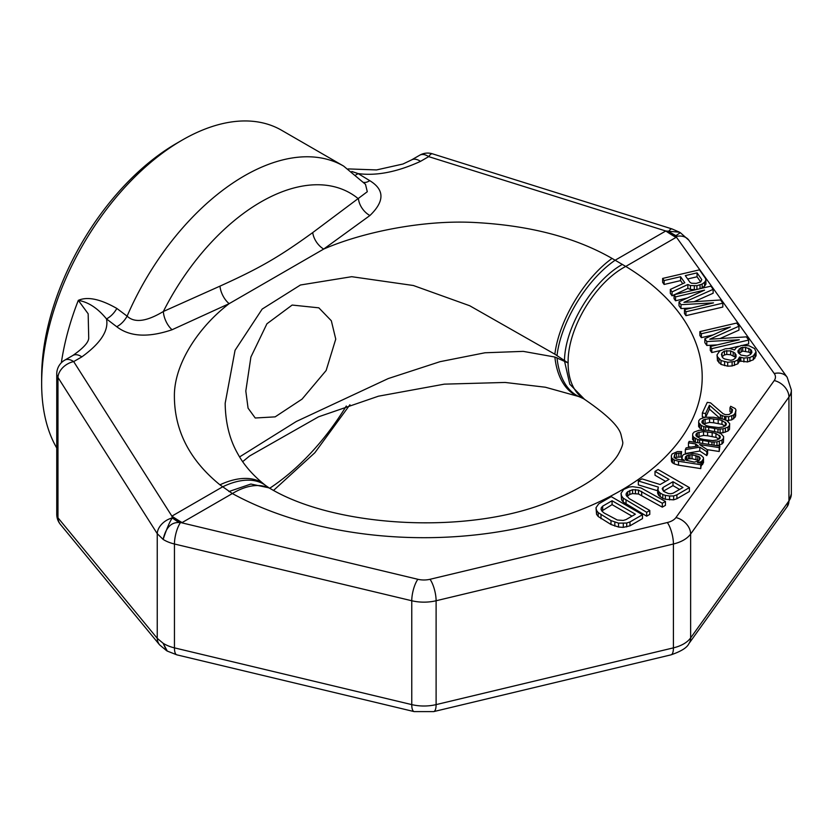 <?xml version="1.0" encoding="UTF-8"?>
<svg xmlns="http://www.w3.org/2000/svg" width="833" height="833" viewBox="0 0 833 833"><rect width="100%" height="100%" fill="white"/><g stroke="black" fill="none" stroke-linecap="round" stroke-linejoin="round"><path stroke-width="1.25" d="M72.856 355.462A15.9 9.184 60 0 1 72.888 355.441L72.888 355.441A15.9 9.184 60 0 1 81.853 356.878C100.658 343.238 108.873 330.576 106.489 318.904L116.724 326.723C129.823 336.803 148.274 337.813 172.067 329.743L229.169 303.649L323.704 249.067L369.904 215.528C384.69 201.315 384.627 189.685 369.727 180.646L358.159 173.597C376.495 176.065 397.279 171.983 420.498 161.363L428.683 156.635L665.796 230.991L679.499 232.199L672.096 228.96A15.9 4.175 107.4 0 0 668.618 231.418A159.009 99.044 59.6 0 0 675.927 235.656L680.332 232.678L679.499 232.199M312.729 232.584A15.9 9.819 55.5 0 0 323.704 249.067C362.136 232.292 423.403 219.558 475.383 222.536C529.996 225.504 575.561 237.467 612.068 258.428L625.739 266.435L676 237.415L676.167 236.457A15.9 11.995 144.3 0 1 688.86 240.227L787.154 377.245L791.35 390.021A31.8 18.357 180 0 1 788.934 397.049L690.63 534.057A31.8 18.357 180 0 1 673.418 544.001L436.107 600.749A31.8 18.357 180 0 1 411.762 600.749L174.451 544.001A31.8 18.357 180 0 1 163.133 539.42C165.757 527.82 171.046 522.197 179.033 522.541A159.009 84.248 60.3 0 1 172.316 517.949L171.89 516.137L73.679 361.595A15.9 9.184 60 0 0 64.703 360.168L72.888 355.441C83.227 348.225 88.506 342.467 88.725 338.188L88.163 313.791L78.312 300.359C88.402 302.077 97.794 308.262 106.489 318.904A15.9 8.851 127.4 0 0 116.828 308.439L127.116 316.144C134.477 323.152 146.556 321.6 163.341 311.5L219.974 286.136C260 267.997 278.545 257.293 312.729 232.584L367.291 191.725L365.5 184.332L343.623 166.079A198.764 114.756 120 0 0 127.116 316.144A15.9 8.851 127.4 0 1 116.724 326.723M61.35 362.751A198.764 114.756 120 0 1 78.312 300.359C87.496 296.319 100.335 299.016 116.828 308.439M343.623 166.079L281.575 130.26A198.764 114.756 120 0 0 182.198 140.1A198.764 114.756 120 0 0 41.65 383.534L41.65 377.037A190.809 110.164 120 0 1 176.575 143.349L182.198 140.1M56.748 514.273A15.9 15.9 0 0 0 60.382 524.384A15.9 12.724 140.5 0 1 57.966 517.793A15.9 9.184 0 0 1 56.748 514.273L56.748 477.871A15.9 9.184 0 0 0 57.966 481.391L57.966 377.453A15.9 9.184 0 0 1 56.748 373.944L56.748 410.346A15.9 9.184 0 0 0 57.966 413.855M81.853 356.878L73.679 361.595A15.9 11.183 147.6 0 0 57.966 377.453L157.239 533.661A15.9 11.183 -32.4 0 1 172.316 517.949C169.87 521.302 166.808 528.455 163.133 539.42L157.239 533.661L157.239 638.328L163.133 643.274L167.298 651.094L176.835 654.842L414.147 711.601L433.712 711.601L671.034 654.842C681.165 651.344 687.11 647.626 688.86 643.68L787.154 506.672L791.35 493.886A31.8 18.357 0 0 1 788.934 500.914A15.9 11.995 35.7 0 1 787.154 506.672M625.75 266.425A278.264 160.654 180 0 1 620.7 490.637A278.264 160.654 180 0 1 232.355 493.553L219.943 484.827C189.716 460.233 174.524 430.734 174.389 396.321C174.003 363.552 199.337 326.286 229.169 303.649A15.9 8.476 64.2 0 1 219.974 286.136M172.067 329.743A15.9 8.091 66.3 0 1 163.341 311.5A178.637 103.136 120 0 1 358.461 198.848A15.9 10.131 53 0 0 369.904 215.528M369.727 180.646A15.9 7.747 -58.6 0 1 363.782 182.385M219.943 484.827A79.093 43.993 -49.4 0 1 264.144 484.327C252.441 474.852 243.58 464.564 237.582 453.433C229.575 439.387 225.441 422.664 225.17 403.266L235.052 350.308L262.176 309.074L300.463 285.001L351.724 276.691L413.376 285.511L469.729 305.753L554.872 354.212L568.127 362.969C567.346 328.754 595.085 282.481 625.739 266.435M676 237.415A159.009 91.838 60 0 1 665.786 230.991L615.15 260.219A79.218 36.569 121.8 0 0 557.017 355.701M622.366 264.384C592.648 281.002 564.889 327.171 564.482 360.679M676.406 237.176A159.009 94.702 58.4 0 1 666.015 231.022M179.033 522.541L182.094 522.572A159.009 91.807 60 0 1 171.89 516.137L222.526 486.899A79.218 43.514 -50.7 0 1 265.8 485.629L264.144 484.327M665.619 481.37L655.009 475.247L655.009 471.353L668.993 479.423L660.121 484.535L641.972 478.871L638.328 480.985L638.328 484.879L657.57 490.772M638.328 480.985L658.33 487.107L657.57 492.98L658.674 495.416L662.808 498.415L665.328 499.259L673.637 499.842L676.906 498.728L689.422 491.501L689.422 487.607L658.143 469.541L655.009 471.353M621.033 493.271L621.605 499.915L623.23 502.049L646.668 516.189L649.792 514.378L649.792 510.483L629.165 498.571L626.062 494.979L626.301 493.303L627.718 491.72L632.559 489.689L638.495 490.106L662.308 503.257L665.442 501.456L640.952 487.919L632.497 486.649L629.082 487.086L623.719 489.408L621.033 493.271L621.605 496.01L623.23 498.155L646.668 512.295L649.792 510.483M626.905 496.52L629.8 494.406L632.559 493.584L638.495 494L662.308 507.151L665.442 505.35L665.442 501.456M596.001 507.724L596.574 514.357L598.198 516.502L610.985 524.488L618.544 527.039L623.292 527.372L629.977 525.821L642.493 518.595L642.493 514.7L611.214 496.635L598.698 503.861L596.001 507.724L596.574 510.462L598.198 512.607L610.985 520.594L618.544 523.145L626.708 523.041L629.977 521.927L642.493 514.7M662.631 278.43L664.13 280.565L680.592 276.723L684.809 282.751L670.326 289.426L672.064 291.914L687.871 284.511L690.432 285.563L696.909 285.698L702.157 284.063L704.551 282.272L705.905 280.305L705.447 278.347L699.491 269.84L662.631 278.43L662.631 282.325L664.13 284.459L680.592 280.617L682.748 283.699M670.326 289.426L670.326 293.32L672.064 295.809L674.053 294.872M674.595 294.622L687.871 288.405L690.432 289.457L695.763 289.686M700.98 288.468L704.551 286.167L705.905 284.199L705.905 280.305M684.476 309.647L684.476 313.541L685.965 315.665L722.825 307.065L722.825 303.17L720.587 299.984L683.935 302.348L713.142 289.343L710.913 286.146L674.053 294.747L675.542 296.881L704.562 290.113L679.02 301.838L680.998 304.68L713.496 302.879L684.476 309.647L685.965 311.771L722.825 303.17M694.16 301.681L713.142 293.237L713.142 289.343M674.053 294.747L674.053 298.641L675.542 300.775L687.329 298.016M679.02 301.838L679.02 305.732L680.998 308.574L691.577 307.991M710.289 346.528L711.778 348.652L748.638 340.062L746.399 336.865L709.747 339.229L738.954 326.224L736.726 323.037L699.866 331.628L701.355 333.762L730.374 326.994L704.833 338.729L706.811 341.561L739.308 339.76L710.289 346.528L710.289 350.422L711.778 352.546L720.701 350.464M728.708 348.6L738.527 346.309M742.432 345.403L748.638 343.956L748.638 340.062M719.972 338.573L738.954 330.118L738.954 326.224M699.866 331.628L699.866 335.532L701.355 337.657L713.142 334.908M704.833 338.729L704.833 342.623L706.811 345.456L717.39 344.872M702.334 413.001L705.603 413.501L709.445 405.223L720.389 414.844L724.554 416.438L728.615 416.75L733.634 414.99L735.112 413.314L735.966 409.961L735.206 408.576L730.666 406.296L729.979 407.774L732.561 409.753L731.978 412.512L728.917 414.574L725.376 414.657L723.044 413.668L710.539 402.86L707.269 402.36L702.334 413.001L702.334 416.896L705.03 417.312M705.686 417.229L709.445 409.118L719.868 418.281M726.782 420.571L731.78 419.863L735.112 417.208L735.966 409.961M729.979 407.774L729.979 411.669L731.79 412.71M698.595 422.56L701.417 425.528L703.76 426.527L718.004 429.047L722.992 428.86L728.011 427.11L729.489 425.434L729.656 423.56L726.834 420.592L722.669 418.989L713.652 417.281L705.259 417.25L700.241 419.009L698.772 420.686L698.595 426.454L699.876 428.235L702.948 430.078M719.264 432.941L722.992 432.764L728.011 431.005L729.489 429.328L729.656 423.56M692.567 435.565L693.837 437.346L697.731 439.532L711.965 442.052L716.953 441.875L721.972 440.116L723.45 438.439L723.617 436.565L720.795 433.597L716.63 432.004L707.623 430.286L699.231 430.255L694.212 432.015L692.733 433.691L692.567 439.46L695.232 442.313M717.192 445.707L721.972 444.01L723.45 442.333L723.617 436.565M685.32 449.653L685.32 453.548L699.803 451.028L706.79 455.599L707.613 453.829L707.613 449.924L699.595 444.572L719.202 447.602L719.879 446.124L689.162 441.375L688.475 442.854L695.67 443.958L698.252 445.947L686.142 447.873L685.32 449.653L699.803 447.134L706.79 451.705L707.613 449.924M707.175 449.643L719.202 451.496L719.879 446.124M688.475 442.854L688.475 446.748L690.89 447.123M717.026 354.858L717.484 360.71L721.003 364.427L727.688 366.166L732.113 365.958L737.882 363.792L739.537 360.928L747.545 361.949L753.324 359.773L756.041 355.837L756.041 351.942L754.594 348.569L748.971 345.757L741.464 345.445L736.466 347.434L734.571 349.943L729.947 348.548L725.522 348.746L719.754 350.922L717.026 354.858L717.484 356.816L721.003 360.533L727.688 362.272L734.456 361.522L737.882 359.898L739.537 357.034L743.911 358.075L749.898 357.503L753.324 355.878L756.041 351.942M671.304 455.713L671.648 461.878L674.23 463.866L678.531 465.168L700.751 468.604L701.438 463.231L697.513 462.627L701.469 461.649L703.5 458.796L703.385 457.515L700.949 455.234L697.294 454.037L689.318 453.121L683.778 454.474L682.581 455.557L681.863 458.619L684.445 460.597L676.74 459.087L674.022 457.4L674.74 454.349L676.594 453.371L680.925 453.09L681.613 451.611L677.416 451.59L672.127 453.943L671.304 455.713L671.648 457.983L674.23 459.972L678.531 461.274L700.751 464.71L701.438 463.231M701.438 465.564L703.5 462.69L703.5 458.796M674.959 458.129L676.594 457.265L680.925 456.984L681.613 451.611M663.485 491.106L672.981 485.618L679.593 489.44M601.874 510.973L612.078 504.642L631.997 516.148M687.641 278.972L697.065 276.775L700.668 281.929L696.211 283.397L691.546 283.241L690.016 282.366L685.299 275.619L697.065 272.88L701.782 279.617L700.668 281.939M703.114 423.976L709.56 422.446L713.621 422.758L721.982 424.361L725.137 426.038M722.024 352.869L722.024 356.763L724.418 354.962L726.772 354.421L730.645 354.754L734.987 357.034L735.612 357.94L733.217 359.741L730.864 360.293L724.429 358.908L722.648 357.669L721.451 354.65L722.024 352.869L724.418 351.068L730.645 350.86L734.987 353.14L736.185 356.16L735.612 357.951M738.819 353.4L742.703 351.109L748.898 352.14L750.97 353.806M697.086 436.981L703.531 435.451L707.592 435.763L715.943 437.377L719.098 439.043M685.996 460.17L688.495 458.785L692.036 458.702L698.908 460.503M228.908 491.543L250.879 484.046L269.007 487.836L270.673 488.804A79.499 44.69 -61 0 1 270.902 488.94M239.602 456.911L296.361 421.456L388.23 378.567L440.032 361.678L484.973 352.776L523.239 351.37L554.872 357.034L568.127 362.969M335.751 339.114L326.151 370.487L302.077 399.101L275.15 416.864L255.231 417.999L248.067 408.149L245.808 391.041L250.9 357.034L266.924 323.787L292.154 305.055L318.841 307.835L331.326 320.757L335.751 339.114M584.818 399.507A79.499 47.075 -59 0 1 584.537 399.34L569.782 384.2L564.482 360.939M57.966 481.391L57.966 517.793L157.239 638.328A15.9 12.724 140.5 0 0 159.655 644.919L166.569 650.667L163.133 643.274A31.8 18.357 0 0 0 174.451 647.866L174.451 544.001A15.9 4.967 -76.6 0 1 180.438 522.666A159.009 86.455 61.4 0 1 172.077 516.949M181.677 522.801A159.009 88.746 61.6 0 1 171.931 516.273M583.121 398.528L580.289 397.195A79.208 47.075 -69.7 0 1 557.017 357.742M56.717 447.946A198.764 114.756 -60 0 1 41.65 383.534M419.717 155.209A15.9 9.184 60 0 1 428.683 156.635A15.9 4.175 107.4 0 1 432.421 153.803A15.9 15.9 0 0 0 419.717 155.209L411.533 159.926A15.9 9.184 60 0 1 420.498 161.363M667.056 231.178A159.009 97.013 58.5 0 0 676.167 236.457L675.927 235.656M355.951 174.795A15.9 7.736 -58.6 0 0 358.159 173.597L351.818 171.483M676.906 498.728L676.906 494.833L689.422 487.607M673.637 499.842L673.637 495.947L676.906 494.833M669.555 499.894L669.555 495.999L673.637 495.947M665.328 499.259L665.328 495.364L669.555 495.999M662.808 498.415L662.808 494.521L665.328 495.364M660.142 496.874L660.142 492.98L662.808 494.521M658.674 495.416L658.674 491.522L660.142 492.98M657.57 489.086L658.674 491.522M663.078 487.44L672.981 481.724L682.966 487.492L673.064 493.209L670.825 493.73L668.451 493.563L663.943 491.553L662.173 488.732L663.078 487.44L663.078 490.699M635.371 514.2L625.989 519.615L623.24 520.438L617.305 520.021L604.133 513.024L601.988 511.181L601.041 509.432L601.27 507.755L602.686 506.162L612.078 500.748L635.371 514.2M751.668 350.901L751.876 352.505L750.512 354.473L747.086 356.097L740.891 355.066L738.121 352.411L737.913 350.808L741.131 347.59L745.545 347.382L750.668 349.485L751.668 350.901L751.668 352.807M718.202 419.572L721.982 420.467L726.251 423.351L726.22 424.924L723.159 426.985L718.692 427.568L710.06 426.548L706.269 425.642L702 422.768L702.032 421.186L703.375 419.811L709.56 418.551L718.202 419.572L718.202 423.466M712.163 432.577L715.943 433.472L720.212 436.357L720.181 437.939L717.119 439.991L712.652 440.574L704.02 439.553L700.241 438.647L695.971 435.774L696.003 434.191L697.336 432.816L703.531 431.556L712.163 432.577L712.163 436.471M694.243 462.117L686.028 460.212L685.132 459.118L685.569 456.661L688.495 454.891L692.036 454.808L699.47 456.911L700.23 458.296L699.408 460.066L698.2 461.149L694.243 462.117M672.981 485.618L672.981 481.724M626.031 504.267L626.031 500.373M646.668 516.189L646.668 512.295M623.23 502.049L623.23 498.155M621.605 499.915L621.605 496.01M662.308 507.151L662.308 503.257M641.67 495.239L641.67 491.345M638.495 494L638.495 490.106M635.454 493.448L635.454 489.554M632.559 493.584L632.559 489.689M629.8 494.406L629.8 490.512M627.718 495.614L627.718 491.72M626.301 495.406L626.301 493.303M629.977 525.821L629.977 521.927M626.708 526.935L626.708 523.041M623.292 527.372L623.292 523.478M618.544 527.039L618.544 523.145M614.837 526.102L614.837 522.208M610.985 524.488L610.985 520.594M600.999 518.72L600.999 514.825M598.198 516.502L598.198 512.607M596.574 514.357L596.574 510.462M612.078 504.642L612.078 500.748M602.686 510.067L602.686 506.162M601.27 509.858L601.27 507.755M680.592 280.617L680.592 276.723M664.13 284.459L664.13 280.565M704.551 286.167L704.551 282.272M702.157 287.958L702.157 284.063M700.053 288.687L700.053 284.969M696.909 289.415L696.909 285.698M694.316 289.79L694.316 285.896M690.432 289.457L690.432 285.563M687.871 288.405L687.871 284.511M672.064 295.809L672.064 291.914M697.065 276.775L697.065 272.88M680.998 308.574L680.998 304.68M675.542 300.775L675.542 296.881M685.965 315.665L685.965 311.771M706.811 345.456L706.811 341.561M701.355 337.657L701.355 333.762M711.778 352.546L711.778 348.652M754.927 358.159L754.927 354.264M753.324 359.773L753.324 355.878M749.898 361.397L749.898 357.503M747.545 361.949L747.545 358.055M743.911 361.97L743.911 358.075M740.818 361.46L740.818 357.565M739.537 360.928L739.537 357.034M739.246 361.824L739.246 357.93M737.882 363.792L737.882 359.898M734.456 365.416L734.456 361.522M732.113 365.958L732.113 362.063M727.688 366.166L727.688 362.272M724.595 365.656L724.595 361.761M721.003 364.427L721.003 360.533M718.973 362.834L718.973 358.94M717.484 360.71L717.484 356.816M735.976 356.816L735.976 354.566M734.987 357.034L734.987 353.14M733.207 355.806L733.207 351.911M730.645 354.754L730.645 350.86M726.772 354.421L726.772 350.526M724.418 354.962L724.418 351.068M750.668 353.379L750.668 349.485M748.898 352.14L748.898 348.246M745.545 351.276L745.545 347.382M742.703 351.109L742.703 347.215M741.131 351.484L741.131 347.59M739.277 352.734L739.277 348.84M731.666 412.554L731.666 408.659M735.664 416.031L735.664 412.137M735.112 417.208L735.112 413.314M733.634 418.884L733.634 414.99M731.78 419.863L731.78 415.969M728.615 420.644L728.615 416.75M725.866 420.176L725.866 416.635M724.554 419.624L724.554 416.438M722.076 418.843L722.076 415.729M720.389 418.416L720.389 414.844M709.445 409.118L709.445 405.223M705.603 417.229L705.603 413.501M729.489 429.328L729.489 425.434M728.011 431.005L728.011 427.11M725.366 432.171L725.366 428.277M722.992 432.764L722.992 428.86M720.097 432.941L720.097 429.047M718.004 432.452L718.004 429.047M714.599 431.484L714.599 428.828M708.716 430.453L708.716 427.923M705.582 430.161L705.582 427.121M703.76 430.078L703.76 426.527M701.417 429.422L701.417 425.528M699.876 428.235L699.876 424.341M721.982 424.361L721.982 420.467M713.621 422.758L713.621 418.864M709.56 422.446L709.56 418.551M705.093 423.018L705.093 419.124M703.375 423.705L703.375 419.811M702.032 422.81L702.032 421.186M725.356 425.819L725.356 422.258M723.45 442.333L723.45 438.439M721.972 444.01L721.972 440.116M719.327 445.186L719.327 441.282M716.953 445.676L716.953 441.875M714.068 445.228L714.068 442.052M711.965 444.905L711.965 442.052M708.56 444.374L708.56 441.844M702.677 443.468L702.677 440.928M699.553 442.979L699.553 440.126M697.731 442.698L697.731 439.532M695.388 442.333L695.388 438.533M693.837 441.24L693.837 437.346M715.943 437.377L715.943 433.472M707.592 435.763L707.592 431.869M703.531 435.451L703.531 431.556M699.054 436.023L699.054 432.129M697.336 436.711L697.336 432.816M696.003 435.815L696.003 434.191M719.316 438.824L719.316 435.263M699.803 451.028L699.803 447.134M706.79 455.599L706.79 451.705M695.67 446.363L695.67 443.958M719.202 451.496L719.202 447.602M680.925 456.984L680.925 453.09M678.833 456.973L678.833 453.079M676.594 457.265L676.594 453.371M674.74 457.952L674.74 454.349M682.237 460.264L682.237 459.306M681.863 460.201L681.863 458.619M681.758 460.18L681.758 457.338M702.667 464.46L702.667 460.566M701.469 465.543L701.469 461.649M700.543 463.096L700.543 462.138M700.751 468.604L700.751 464.71M678.531 465.168L678.531 461.274M674.23 463.866L674.23 459.972M672.543 462.971L672.543 459.077M671.648 461.878L671.648 457.983M671.408 460.899L671.408 457.005M699.47 459.92L699.47 456.911M697.783 459.91L697.783 456.015M695.961 459.306L695.961 455.412M692.036 458.702L692.036 454.808M689.943 458.691L689.943 454.797M688.495 458.785L688.495 454.891M686.777 459.472L686.777 455.578M685.569 459.66L685.569 456.661M612.068 258.428A79.093 35.225 121.1 0 0 554.872 354.212M676.406 237.166L774.242 373.528A15.9 9.184 180 0 1 774.242 380.556L675.938 517.564A15.9 9.184 180 0 1 667.337 522.53L430.015 579.289A15.9 9.184 180 0 1 417.854 579.289L181.667 522.801M182.094 522.572L232.355 493.553A79.499 44.69 -61 0 1 270.631 488.784A79.499 44.69 -61 0 1 270.673 488.804M584.537 399.34A79.499 47.075 -59 0 1 584.495 399.309A79.499 47.075 -59 0 1 568.085 362.949M774.242 380.556A15.9 11.995 -144.3 0 1 788.934 397.049L788.934 500.914L690.63 637.922A15.9 11.995 35.7 0 1 688.86 643.68M787.154 377.245A15.9 11.995 144.3 0 0 774.242 373.528M667.337 522.53A15.9 4.967 -103.4 0 1 673.418 544.001L673.418 647.866A31.8 18.357 0 0 0 690.63 637.922L690.63 534.057A15.9 11.995 -144.3 0 0 675.938 517.564M430.015 579.289A15.9 4.967 -103.4 0 1 436.107 600.749L436.107 704.614L673.418 647.866A15.9 4.967 76.6 0 1 671.034 654.842M417.854 579.289A15.9 4.967 -76.6 0 0 411.762 600.749L411.762 704.614A31.8 18.357 0 0 0 436.107 704.614A15.9 4.967 76.6 0 1 433.712 711.601M176.835 654.842A15.9 4.967 103.4 0 1 174.451 647.866L411.762 704.614A15.9 4.967 103.4 0 0 414.147 711.601M159.655 644.919L60.382 524.384M580.289 397.195L578.321 396.414A79.083 46.231 -70.9 0 1 554.872 357.034M346.299 406.004A178.637 103.136 -60 0 1 269.705 488.253M56.748 477.871L56.748 410.346M64.703 360.168A15.9 15.9 0 0 0 56.748 373.944M584.495 399.309C606.976 414.667 619.169 426.548 621.085 434.941L622.699 441.865C623.24 443.895 621.741 448.081 618.201 454.443C615.233 459.545 609.621 465.637 601.353 472.717C589.129 483.046 571.948 492.605 549.832 501.393C469.312 535.098 336.147 527.674 270.631 488.784M791.35 390.021L791.35 493.886M578.279 396.393L545.396 387.23L505.131 382.451L444.333 384.148L378.442 396.196L318.539 416.812L249.556 456.015L242.684 461.649M273.588 490.377L314.884 452.704L349.933 404.755M432.421 153.803L672.096 228.96M688.86 240.227L680.332 232.678M411.533 159.926L402.953 164.018L376.537 169.932L348.173 168.912M166.569 650.667L167.298 651.094M269.007 487.836L265.8 485.629"/></g></svg>
